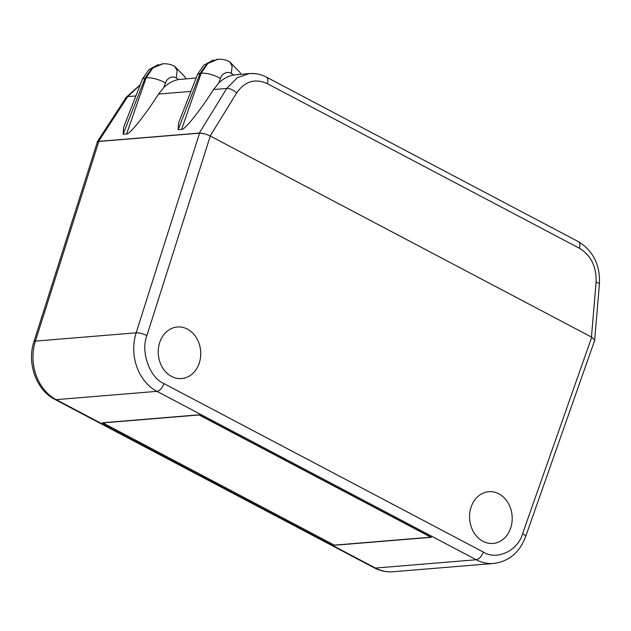 <?xml version="1.0" encoding="UTF-8"?>
<svg xmlns="http://www.w3.org/2000/svg" width="631" height="631" viewBox="0 0 631 631"><rect width="100%" height="100%" fill="white"/><g stroke="black" fill="none" stroke-linecap="round" stroke-linejoin="round"><path stroke-width="0.95" d="M159.761 342.365A25.871 21.217 85.3 0 0 181.61 378.553A25.871 21.217 85.3 0 0 199.215 363.172A25.871 21.217 85.3 0 0 177.366 326.984A25.871 21.217 85.3 0 0 159.761 342.365M471.097 507.127A25.958 21.288 85.3 0 0 493.024 543.433A25.958 21.288 85.3 0 0 510.684 527.997A25.958 21.288 85.3 0 0 488.757 491.691A25.958 21.288 85.3 0 0 471.097 507.127M210.281 136.028L591.728 337.199L522.602 533.676C518.027 550.753 496.613 560.754 483.299 552.03L163.981 383.624C149.697 377.795 140.397 351.601 146.913 335.542L210.281 136.028C206.29 134.095 202.717 133.149 199.562 133.173L98.807 141.47L97.308 142.156L33.908 341.781C26.668 362.991 36.275 390.171 54.889 399.407A8.037 4.078 117.8 0 0 56.175 399.644L156.938 391.346A8.037 4.078 -62.2 0 0 163.981 383.624M199.562 133.173L136.154 332.813A45.006 36.913 85.3 0 0 156.938 391.346L476.263 559.752A45.006 36.913 85.3 0 0 493.726 563.459C508.933 561.432 519.558 552.519 525.599 536.721L594.765 340.133L591.728 337.199M334.564 545.271L102.325 422.786L199.159 414.812L431.399 537.297L334.564 545.271L102.861 422.896L199.112 414.969L430.863 537.186L334.611 545.113M196.154 77.944L178.478 79.553C172.957 80.658 168.059 83.324 163.792 87.567L158.531 94.066C145.059 115.331 129.355 134.931 126.61 133.93L123.148 134.214L123.597 127.407L142.567 78.875L146.14 77.787L126.61 133.93M140.224 84.862L127.699 96.606L98.594 141.376L199.301 133.078L226.742 88.45L237.319 77.637L249.56 73.543L233.478 75.026C227.957 76.13 223.059 78.796 218.791 83.032L220.4 78.394A14.466 4.504 -160.8 0 0 201.131 73.259L181.602 129.394C184.355 130.404 200.059 110.796 213.53 89.539L218.791 83.032M249.56 73.543L255.098 73.661M591.452 337.049L596.09 282.459A8.037 1.167 4.9 0 1 599.45 283.705C600.144 264.807 593.148 250.791 578.453 241.673L266.385 77.092A8.037 4.078 -62.2 0 1 267.284 83.631C255.082 78.165 244.875 81.257 236.672 92.907L210.186 135.981M596.09 282.459C596.658 266.866 591.073 255.452 579.345 248.212L267.284 83.631M220.4 78.394C222.08 73.646 227.097 70.846 231.285 73.409L232.145 66.2L229.652 61.759L239.985 72.407L240.837 74.261M213.373 60.008L203.821 65.214L197.558 74.348L178.597 122.879L178.147 129.678L181.602 129.394M174.669 66.294C170.922 64.33 166.97 63.51 162.822 63.826L152.852 67.982L146.14 77.787A14.466 4.504 -160.8 0 1 165.409 82.921C167.089 78.173 172.105 75.373 176.294 77.936L177.145 70.727L174.653 66.287L184.986 76.943L185.845 78.788M199.301 133.078L204.341 133.78M98.594 141.376L97.213 141.904L97.19 142.543M197.558 74.348L201.131 73.259L207.851 63.455L217.813 59.298C221.962 58.975 225.914 59.803 229.668 61.767M98.807 141.47L35.399 341.111L136.154 332.813A8.037 2.059 17.6 0 1 146.913 335.542M33.908 341.781A8.037 2.059 -162.4 0 1 35.399 341.111A45.006 36.913 85.3 0 0 56.175 399.644L375.5 568.058L476.263 559.752A8.037 4.078 -62.2 0 0 483.299 552.03M525.599 536.721A8.037 2.201 -160.6 0 0 522.602 533.676M392.963 571.757C386.424 572.254 380.17 570.937 374.207 567.813A8.037 4.078 117.8 0 0 375.5 568.058A45.006 36.913 85.3 0 0 392.963 571.757L493.726 563.459M578.453 241.673A8.037 4.078 117.8 0 1 579.345 248.212M135.902 95.936L127.699 96.606A8.037 2.942 -147 0 0 126.239 97.253L140.279 84.72M158.531 94.066L190.893 91.4M236.672 92.907A8.037 3.281 31.6 0 0 226.742 88.45L213.53 89.539M233.478 75.026L231.285 73.409M165.409 82.921L163.792 87.567M178.478 79.553L176.294 77.936M123.148 134.214L145.169 77.865L152.623 67.533L162.632 63.778M178.147 129.678L200.169 73.338L207.623 63.005L217.632 59.251M163.681 63.77L162.017 63.826M218.681 59.243L217.017 59.298M374.207 567.813L54.889 399.407M266.385 77.092C261.084 74.332 255.555 73.172 249.821 73.606M599.45 283.705L594.702 339.557M126.239 97.253L97.213 141.904M158.373 64.536L148.821 69.741L142.567 78.875"/></g></svg>

